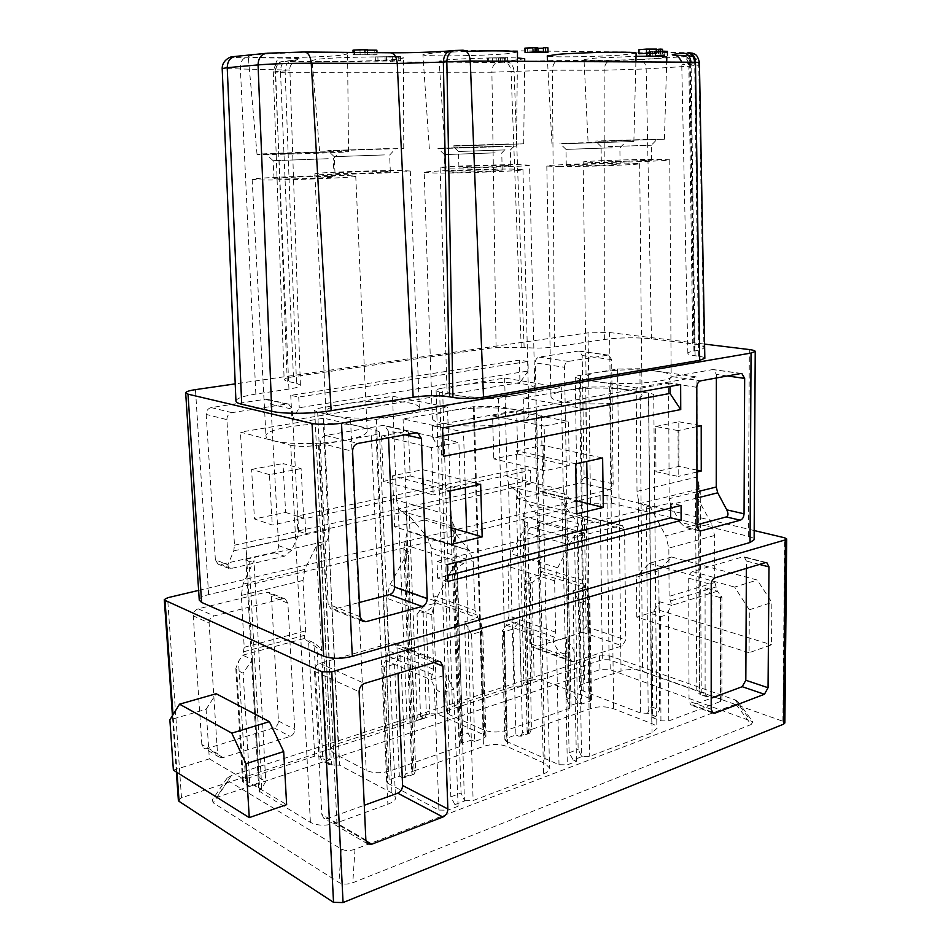 <?xml version="1.0" encoding="UTF-8"?>
<svg xmlns="http://www.w3.org/2000/svg" width="951" height="951" viewBox="0 0 951 951"><rect width="100%" height="100%" fill="white"/><g stroke="black" fill="none" stroke-linecap="round" stroke-linejoin="round"><path stroke-width="0.71" stroke-dasharray="4.75 3.57" d="M656.713 53.22L655.215 53.351M652.41 53.351L639.013 53.791M650.579 55.633L648.63 55.764M255.439 54.825C278.667 52.269 350.562 51.663 347.59 53.957L339.067 55.467C314.852 57.892 246.796 58.498 248.223 56.204L255.439 54.825M517.51 52.079L506.301 53.791C480.647 56.026 421.531 56.715 422.91 54.706L432.729 53.101L466.275 51.342M636.112 53.149L623.309 54.885C597.858 56.87 545.957 57.607 547.253 55.907M666.829 56.965L654.312 58.534C630.299 60.305 582.785 61.03 584.009 59.58L595.35 58.094L636.029 56.347M524.702 58.724L514.42 60.163C491.096 62.053 437.84 62.766 439.136 61.126L448.278 59.77C464.706 58.38 502.794 57.369 517.451 57.94M319.726 59.01C342.134 56.798 406.113 56.109 403.509 58.047L394.724 59.449C371.532 61.565 310.751 62.231 312.118 60.305L319.726 59.01M506.265 61.839L487.435 61.874L506.265 61.839L506.17 58.011L504.601 58.13L504.696 61.958M536.209 51.948L534.795 52.103M390.148 61.233L396.246 60.721L375.407 61.019L400.656 60.555L390.148 61.233L389.993 57.155L396.091 56.632L396.246 60.721M374.932 54.885L353.201 54.706L377.048 54.694L374.932 54.885L374.753 50.391L353.011 50.165M573.191 759.932L576.484 761.359L567.331 764.83L565.132 653.682C562.089 654.038 559.236 652.124 556.561 647.928L553.018 641.794L566.416 637.657L569.126 752.74L573.191 759.932L582.25 756.509L589.727 756.342L652.041 732.698L657.117 728.24C657.117 726.552 655.346 724.995 651.815 723.58L613.609 708.768C606.167 706.236 598.536 706.165 590.714 708.554L529.029 730.332L527.116 731.997L527.912 733.102L518.961 736.276L520.803 736.347L522.479 732.591L519.721 621.372L513.088 629.063L504.208 631.69L502.128 631.191L506.467 625.259L519.721 621.372M555.622 632.201L509.035 616.01L506.467 625.259L553.018 641.794L555.622 632.201L554.623 580.823L557.714 567.771L574.523 535.413L578.149 536.4L584.199 532.81L586.494 528.304L587.706 519.84L525.927 503.864L523.597 397.946L585.745 387.105L609.603 386.843L628.777 389.922C608.105 387.223 587.088 387.449 565.726 390.599C556.145 392.311 551.223 394.344 550.962 396.686C551.116 398.683 555.063 400.395 562.79 401.809C579.04 404.853 611.124 404.544 628.468 401.156C637.36 399.432 641.877 397.482 642.02 395.295C641.747 393.12 637.336 391.325 628.777 389.922L648.487 393.084C652.113 393.678 653.955 394.38 654.003 395.176C654.026 395.949 652.255 396.686 648.677 397.387L652.041 732.698M328.214 158.71L273.103 160.683L328.214 158.71M333.373 151.839L266.066 154.145L333.373 151.839M329.034 176.422C314.412 176.149 272.878 177.813 274.054 178.645L278.631 178.99C292.884 179.311 335.786 177.575 334.086 176.767L329.034 176.422M495.102 152.849L444.426 154.597L495.102 152.849M499.762 146.264L437.876 148.332L499.762 146.264M495.542 169.86C480.053 169.694 443.939 171.073 444.985 171.81L451.119 172.155C466.335 172.357 503.65 170.918 502.199 170.205L495.542 169.86M384.43 154.918L334.253 156.665L384.43 154.918M389.114 148.558L327.833 150.627L389.114 148.558M385.072 171.311C371.056 171.121 333.944 172.571 335.014 173.272L339.804 173.558C353.534 173.783 391.8 172.286 390.302 171.608L385.072 171.311M612.278 147.821L566 149.378L612.278 147.821M616.45 141.651L559.949 143.506L616.45 141.651M612.468 163.798C597.085 163.727 565.346 164.892 566.273 165.51L573.394 165.819C588.562 165.926 621.324 164.713 620.076 164.107L612.468 163.798M504.232 149.937L458.441 151.494L504.232 149.937M508.44 143.97L452.521 145.812L508.44 143.97M504.612 165.367C490.514 165.272 457.954 166.484 458.917 167.091L464.611 167.352C478.496 167.483 512.03 166.223 510.735 165.64L504.612 165.367M199.258 600.081C199.413 597.977 202.539 596.158 208.638 594.613L590.571 503.234L611.648 503.162L748.378 536.316C752.11 537.256 754.024 538.385 754.131 539.704M611.648 503.162L609.543 332.529L588.015 332.85L235.218 383.871M609.543 332.529L704.572 344.107M749.079 652.719L636.79 617.068L659.055 610.162L658.805 570.671L671.656 557.001L757.246 580.039L771.879 602.435L771.534 644.79L749.079 652.719L749.305 609.817L734.636 587.064L757.246 580.039M659.055 610.162L771.534 644.79M749.305 609.817L771.879 602.435M735.848 704.085L354.996 849.267C349.695 851.05 345.118 850.955 341.266 849.005L228.157 780.83L227.218 778.001L231.378 775.612L599.451 655.845L609.805 655.905L735.135 699.912L737.679 701.398L735.848 704.085L751.124 724.531L752.883 721.761L610.28 669.718L600.033 669.635L216.495 797.425L212.299 799.886L213.167 802.799L338.936 882.445C342.788 884.513 347.4 884.62 352.785 882.742L751.124 724.531M209.101 623.06C209.196 619.47 210.849 617.104 214.046 615.951L282.613 598.833L285.395 599.071L287.88 603.184L294.727 729.465C294.608 732.829 293.086 735.147 290.15 736.407L223.081 757.59L219.408 757.198L217.517 753.656L201.826 744.514L203.716 748.009L207.354 748.413L273.9 727.824C276.812 726.6 278.322 724.329 278.429 721.013L271.427 596.491L268.955 592.437L266.185 592.2L198.177 608.83C195.003 609.96 193.374 612.278 193.279 615.82L209.101 623.06L217.517 753.656M201.826 744.514L193.279 615.82M759.48 564.43L746.404 561.042L746.369 568.377M746.404 561.042L744.193 556.846L742.779 556.846L692.59 571.587C690.236 572.609 688.94 574.796 688.714 578.172L689.023 701.22L690.949 705.06L692.863 705.06L711.193 698.236M433.906 662.538L397.007 647.536L394.475 643.102L391.574 642.912L319.774 663.382C316.41 664.737 314.65 667.376 314.508 671.323L321.83 814.401L323.768 818.217L327.608 818.526L364.281 805.271M397.007 647.536L398.053 673.344M567.676 544.245C567.854 541.143 569.102 539.146 571.408 538.242L620.932 525.57L622.334 525.594L624.593 529.517L625.77 639.928L622.275 645.812L573.572 661.587L571.682 661.539L569.72 657.937L530.456 643.684L532.405 647.203L534.296 647.262L582.666 632.296L586.113 626.602L584.413 519.127L582.155 515.287L580.752 515.264L531.585 527.282C529.291 528.138 528.067 530.076 527.9 533.095L567.676 544.245L569.72 657.937M530.456 643.684L527.9 533.095M178.36 800.326L181.486 797.77L602.352 659.697L609.092 659.744L782.899 721.262L784.872 722.926M754.179 530.539L606.976 495.53L600.081 495.554L198.628 590.393M173.391 770.155L209.339 758.85L206.094 709.291L169.86 719.859M206.094 709.291L216.139 693.731M209.339 758.85L286.643 804.629M636.79 617.068L636.421 577.114L658.805 570.671M671.656 557.001L649.188 563.337L636.421 577.114M649.188 563.337L734.636 587.064M697 526.402L679.775 522.194L670.645 504.624L669.171 498.681L668.601 383.039L696.798 387.307M727.396 375.966L716.365 374.421L713.547 369.606L712.596 369.594L672.547 376.691C670.134 377.464 668.826 379.58 668.601 383.039M679.775 522.194L685.136 527.341L697 524.75M716.365 374.421L716.365 377.987M695.478 494.556L696.81 690.212L698.664 693.885L699.817 694.04L698.795 493.735L695.478 494.556L711.491 523.632L665.748 535.924L668.85 548.109L669.1 596.396L671.679 605.383L717.375 591.225L714.795 582.499L714.593 535.484L711.491 523.632M705.107 693.148L706.914 696.821L711.693 695.716L711.883 595.231L705.083 587.73L705.107 693.148L696.81 690.212M708.709 696.821L699.817 694.04M659.423 601.674L671.679 605.383L668.351 611.029C665.866 614.881 663.227 616.652 660.422 616.355L652.208 613.799L659.423 601.674L659.554 709.898L655.738 716.46L652.564 717.636L652.208 613.799M700.388 693.861L701.232 692.851L700.233 491.156L697.202 476.998L637.004 491.382L638.276 499.263L640.487 503.436L646.288 506.8L649.783 505.932L651.292 706.795L647.465 713.298L655.738 716.46M649.783 505.932L665.748 535.924M711.693 695.716L720.109 698.7L720.133 597.597L721.94 597.133L717.375 591.225L705.083 587.73M720.133 597.597L711.883 595.231M652.564 717.636L660.933 720.846L668.779 720.929L720.513 701.469L721.892 700.198L720.109 698.7M700.233 491.156L698.795 493.735M701.232 692.851L699.52 691.413L642.519 671.251C635.411 669.028 628.254 668.981 621.015 671.097L584.592 683.4C581.168 684.601 579.444 685.968 579.421 687.49L583.866 691.318L640.463 713L647.465 713.298M639.916 368.738L617.568 369.012L580.431 375.229C576.805 375.859 574.998 376.537 575.022 377.25L579.611 378.95L636.195 387.901L696.928 376.976L639.916 368.738L642.519 671.251M637.004 491.382L636.195 387.901M697.202 476.998L696.928 376.976M696.845 426.642L678.027 430.577L678.206 476.439L655.964 471.696L678.966 466.406L696.917 470.115M678.027 430.577L655.667 426.488L655.964 471.696M655.667 426.488L678.8 421.769L678.966 466.406M678.8 421.769L701.208 425.727M696.917 472.029L678.206 476.439M405.138 434.809L388.27 430.981L384.656 425.572L382.659 425.466L325.611 435.499C322.187 436.509 320.392 439.065 320.249 443.166L328.131 604.147L330.912 608.842L333.991 609.092L359.371 602.47M388.27 430.981L388.555 437.84M278.631 545.672L291.588 550.296L297.782 536.649L298.614 531.134L292.242 409.144L270.869 404.282L267.35 399.361L265.436 399.23L211.205 407.587C207.96 408.443 206.284 410.725 206.189 414.422L226.885 419.641L234.493 545.185L233.756 550.855L227.919 564.787L215.366 559.854L218.064 564.157L221.001 564.442L273.959 552.436C276.967 551.402 278.524 549.155 278.631 545.672L270.869 404.282M291.588 550.296L284.397 556.24L231.164 568.46L228.573 568.318L227.919 564.787M215.366 559.854L206.189 414.422M226.885 419.641C226.992 415.872 228.692 413.542 231.973 412.651L286.774 404.009L288.7 404.127L292.242 409.144M252.277 659.697L259.088 777.609C258.993 781.116 257.388 783.553 254.262 784.932L260.919 788.866L258.85 790.982L245.94 559.64L247.082 547.633L329.284 529.41L328.654 537.22L326.847 540.964L320.677 545.315L316.184 546.35L304.772 569.423L303 580.443L305.675 630.834L304.13 638.537L313.925 642.769L323.661 650.674L317.028 647.774L304.13 638.537L242.743 655.18L238.535 661.349L235.812 668.387L236.716 670.051L243.111 673.189L252.277 659.697L242.743 655.18L244.205 647.286L241.352 595.433L243.028 584.128L253.988 560.555L265.733 781.484L261.763 788.45L249.198 561.649L253.988 560.555M323.661 650.674L329.498 759.861L322.698 756.259L314.71 756.152L308.623 642.175M254.262 784.932L249.97 786.358L243.111 673.189M249.97 786.358L243.42 782.447L236.716 670.051M314.71 756.152L245.513 778.917L242.564 781.318L243.42 782.447M329.498 759.861L325.504 761.192L322.282 760.919L320.368 757.365L313.925 642.769M316.184 546.35L327.192 760.99L329.082 764.556L332.375 764.842L325.504 761.192M260.919 788.866L261.763 788.45M245.94 559.64L249.198 561.649M258.85 790.982L310.395 822.342C317.61 825.979 326.455 826.134 336.939 822.793L387.865 804.201C393.203 802.157 395.83 799.862 395.759 797.342L391.955 792.968L339.602 765.21L332.375 764.842M290.733 445.246C298.341 446.875 307.613 446.804 318.561 445.044L371.282 435.558C377 434.476 379.806 433.335 379.711 432.134L375.847 430.125L323.732 418.19L240.448 432.134L290.733 445.246L310.395 822.342M329.284 529.41L323.732 418.19M247.082 547.633L240.448 432.134M285.633 512.446L303.678 518.283L272.259 525L254.464 518.961L285.633 512.446L283.006 463.565L301.11 468.629L303.678 518.283M301.11 468.629L269.454 474.632L272.259 525M269.454 474.632L251.599 469.39L254.464 518.961M251.599 469.39L283.006 463.565M564.49 367.276C564.668 364.067 565.952 362.105 568.318 361.416L607.855 355.139L608.783 355.151L611.648 359.656L613.145 483.881C612.967 486.936 611.766 488.873 609.543 489.694L570.719 498.788L569.257 498.74L566.784 494.603L537.981 487.578L540.453 491.631L541.904 491.679L580.526 482.918L584.104 477.236L582.178 355.508L579.325 351.085L578.386 351.074L539.062 357.124C536.709 357.79 535.449 359.704 535.27 362.866L564.49 367.276L566.784 494.603M537.981 487.578L535.27 362.866M680.643 384.501L669.956 382.896L669.968 386.451M669.956 382.896L432.336 425.786L432.741 437.71L442.797 435.843M432.336 425.786L442.536 427.986M443.487 456.349L432.741 437.71M528.019 361.451L519.412 360.144L290.733 395.343L298.721 397.054L528.019 361.451L528.233 370.997L299.268 407.741L292.04 420.354L290.733 395.343M528.233 370.997L519.947 382.552L519.412 360.144M298.721 397.054L299.268 407.741M519.947 382.552L292.04 420.354M447.481 575.581L437.626 578.125L447.683 581.525M437.626 578.125L437.044 561.375L447.113 564.632M670.562 508.072L670.538 502.96L437.044 561.375M681.071 505.409L670.538 502.96M297.057 516.06L297.841 531.003L305.746 533.677L304.974 518.616L530.48 470.376L521.968 468.403L297.057 516.06L304.974 518.616M305.746 533.677L530.789 483.893L530.48 470.376M530.789 483.893L522.289 481.836L297.841 531.003M521.968 468.403L522.289 481.836M517.689 454.031L569.257 465.514L568.484 421.388L544.15 426.048L545.066 470.733L493.759 458.905L517.689 454.031L516.655 411.521L568.484 421.388M569.257 465.514L545.066 470.733M539.526 567.248L582.392 580.253L585.02 587.468L542.118 574.249L530.254 577.471L532.073 679.846L530.385 683.436L526.01 682.295L534.153 679.644L532.061 582.583L539.253 577.626L542.118 574.249L539.526 567.248L538.528 522.254L535.365 512.327L519.198 491.298L516.12 490.526L510.711 486.734L508.476 483.381L507.049 476.427L563.289 490.003L566.618 501.997L565.203 502.817L561.91 501.997L566.594 699.365L569.685 705.499L578.565 702.967L574.868 696.524L573.049 590.868L580.039 602.684L588.11 600.319L589.775 597.478L588.253 592.865L585.02 587.468L573.049 590.868M561.91 501.997L578.22 523.597L581.406 533.832L582.392 580.253M580.039 602.684L581.56 704.144L589.798 701.267L591.463 699.841L590.024 698.51L588.253 592.865M532.061 582.583L524.072 584.77L530.254 577.471M526.01 682.295L524.072 584.77M590.024 698.51L541.345 679.692L534.153 679.644M519.198 491.298L523.87 682.533L522.218 686.123L521.207 686.23L516.12 490.526M528.792 683.389L521.207 686.23M581.56 704.144L578.565 702.967M520.566 686.087L513.944 686.242L452.391 706.355C448.135 707.806 446.019 709.446 446.031 711.289L449.716 714.879L483.584 729.881C490.716 732.615 498.526 732.71 507.026 730.142L569.364 708.4L571.099 706.902L570.255 705.844M529.552 165.141L518.711 164.666C494.258 164.523 438.673 166.591 440.111 167.626L449.68 168.101C473.479 168.327 531.989 166.14 529.552 165.141L534.807 388.602C534.64 390.849 529.552 392.87 519.555 394.677C501.712 397.887 470.959 398.196 456.551 395.331L473.919 398.576L498.348 398.326L561.268 387.485L504.648 378.058L463.482 384.739C452.831 386.522 447.35 388.614 447.029 391.004C447.16 392.692 450.334 394.142 456.551 395.331L439.647 392.181L435.867 390.564C435.831 389.696 438.066 388.888 442.584 388.127L452.391 706.355M563.289 490.003L561.268 387.485M544.15 426.048L505.635 418.452L504.648 378.058M507.049 476.427L505.635 418.452L492.594 415.872L493.759 458.905M534.807 388.602C534.605 386.772 531.027 385.25 524.072 384.049C505.29 381.517 485.093 381.743 463.482 384.739L442.584 388.127M410.166 475.94L460.355 489.016L458.893 442.381L431.528 447.624L433.18 494.877L383.408 481.396L410.166 475.94L408.466 431.1L458.893 442.381M460.355 489.016L433.18 494.877M433.18 595.659L475.001 610.399L478.044 617.96L436.188 602.993L422.922 606.595L426.333 714.367L424.764 718.088L420.52 716.769L429.602 713.797L426 611.671L433.466 606.465L436.188 602.993L433.18 595.659L431.469 548.251L427.784 537.826L409.346 515.882L406.362 515.002L400.716 510.972L398.219 507.454L396.519 500.131L451.154 515.62L452.842 523.252L455.291 528.435L454.091 529.018L450.881 528.067L458.774 736.383L461.877 742.945L471.732 740.092L468.047 733.197L464.611 621.788L471.577 634.424L480.647 631.761L482.668 628.242L478.044 617.96L464.611 621.788M450.881 528.067L469.544 550.641L473.265 561.399L475.001 610.399M426 611.671L417.073 614.12L422.922 606.595M420.52 716.769L417.073 614.12M471.577 634.424L474.668 741.423L483.904 738.214L485.949 736.443L484.665 735.111L437.151 713.88L429.602 713.797M409.346 515.882L417.18 717.363L415.646 721.084L414.672 721.167L406.362 515.002M423.219 718.005L414.672 721.167M474.668 741.423L471.732 740.092M414.042 721.013L407.052 721.167L338.176 743.67C332.969 745.453 330.389 747.486 330.425 749.745L333.587 753.275L366.194 770.31C373.161 773.425 381.387 773.543 390.885 770.655L460.985 746.202L463.125 744.36L462.424 743.325M410.297 171.037L401.013 170.514C376.667 170.217 313.295 172.678 314.876 173.902L322.876 174.402C346.354 174.806 413.15 172.202 410.297 171.037L419.308 407.67C419.094 410.452 412.77 412.96 400.371 415.207C380.115 418.844 347.626 419.129 333.884 415.825L350.562 419.581C357.909 420.948 366.504 420.865 376.358 419.343L447.481 407.087L392.513 396.246L346.259 403.747C333.1 405.958 326.312 408.561 325.872 411.533C326.003 413.198 328.666 414.624 333.884 415.825L317.67 412.187L314.484 410.57C314.424 409.512 317.17 408.502 322.722 407.563L338.176 743.67M451.154 515.62L447.481 407.087M431.528 447.624L394.166 438.922L392.513 396.246M396.519 500.131L394.166 438.922L381.541 435.974L383.408 481.396M419.308 407.67C419.118 405.839 416.039 404.318 410.059 403.105C395.782 400.121 366.099 400.442 346.259 403.747L322.722 407.563M381.541 435.974L408.466 431.1M492.594 415.872L516.655 411.521M576.544 513.909L517.665 498.811L516.5 450.774L543.116 445.389L602.625 458.002M523.597 397.946L585.864 409.108L586.743 461.425M517.665 498.811L544.115 492.796L576.318 500.749M543.116 445.389L544.115 492.796M575.7 463.803L516.5 450.774M451.654 544.293L394.606 526.818L392.573 475.785L422.791 469.687L424.61 519.995L451.119 527.769M394.606 526.818L424.61 519.995M433.656 669.373L388.543 650.793L385.761 660.648L430.827 679.632L446.043 674.913L450.833 796.867L454.899 804.617L458.097 806.258L447.707 810.204L443.511 692.364C440.099 692.803 437.044 690.771 434.357 686.242L430.827 679.632L433.656 669.373L431.742 614.822L435.082 600.901L453.793 566.178L457.312 567.319L463.529 563.539L466.014 558.736L467.274 549.714L407.278 531.312L403.842 548.145L405.09 550.439L408.348 551.497L415.646 770.298L414.065 774.209L412.342 774.043L402.249 777.621L404.02 777.775L405.566 773.864L400.763 656.249L394.546 664.178L384.501 667.15L381.874 666.532L385.761 660.648L400.763 656.249M408.348 551.497L389.922 584.806L386.641 598.203L388.543 650.793M394.546 664.178L399.325 776.123L389.125 779.725L386.641 781.9L387.794 783.279L382.884 664.345M443.511 692.364L453.734 689.106L446.043 674.913M458.097 806.258L453.734 689.106M387.794 783.279L438.91 810.062L447.707 810.204M453.793 566.178L461.057 793.063L464.409 800.35L457.312 567.319M454.899 804.617L465.158 800.742L464.409 800.35M399.325 776.123L402.249 777.621M465.158 800.742L473.111 800.564L543.58 773.841C547.764 772.188 549.844 770.322 549.821 768.277L545.054 763.51L507.549 746.713C500.19 743.837 492.166 743.741 483.465 746.416L414.077 770.916L411.712 772.997L412.342 774.043M424.205 172.428L434.488 173.023C460.546 173.391 525.737 170.883 522.967 169.658L511.162 169.052C484.273 168.791 422.672 171.144 424.205 172.428L432.313 418.297C432.669 415.349 438.803 412.805 450.738 410.654C470.198 407.159 501.129 406.85 517.273 410.024L498.49 406.469L473.336 406.707L403.069 418.975L463.506 431.932L511.983 422.886C523.121 420.722 528.768 418.262 528.946 415.528C528.708 413.316 524.821 411.474 517.273 410.024L536.614 413.673L541.535 415.849C541.583 416.823 539.383 417.739 534.938 418.606L543.58 773.841M407.278 531.312L403.069 418.975M422.791 469.687L465.063 480.362L463.506 431.932M467.274 549.714L466.715 532.346M480.647 484.297L465.063 480.362L465.289 487.613M432.313 418.297C432.455 420.306 435.855 422.042 442.524 423.492C458.227 427.023 492.214 426.749 511.983 422.886L534.938 418.606M449.906 490.93L392.573 475.785M704.834 358.301C704.703 357.469 702.634 356.78 698.616 356.233L695.11 355.769C690.402 355.139 687.989 354.343 687.858 353.392C687.93 352.512 689.962 351.739 693.933 351.074L694.563 350.967C700.732 349.92 703.859 348.744 703.942 347.436C703.692 345.986 699.972 344.809 692.78 343.893L651.459 338.829C635.779 337.272 620.076 337.498 604.349 339.483L554.457 346.949C543.817 348.292 533.701 348.423 524.12 347.365L496.077 347.293L293.431 376.727C287.464 377.63 284.361 378.664 284.147 379.818L287.261 381.351L296.51 383.217L285.11 70.838L289.912 70.101L222.189 68.543M296.51 383.217L300.397 385.155C300.183 386.593 296.367 387.901 288.938 389.078L255.855 394.071C243.076 396.08 236.442 398.41 235.931 401.037M438.482 148.677L516.476 146.121L438.482 148.677M562.588 143.779L633.865 141.497L562.588 143.779M598.536 141.295L664.428 139.203L598.536 141.295M453.294 146.097L523.692 143.815L453.294 146.097M326.657 150.959L403.747 148.415L326.657 150.959M263.796 154.549C285.312 154.49 351.192 152.255 348.494 151.696L340.624 151.554C318.228 151.673 255.427 153.8 257.043 154.395L263.796 154.549M647.75 139.381L595.469 141.057L647.75 139.381M608.129 146.632L651.376 145.218L608.129 146.632M608.307 161.825L651.483 160.279L608.307 161.825M273.638 440.788C287.642 444.711 322.722 444.462 345.261 440.242C359.609 437.508 366.92 434.464 367.169 431.1C366.979 429.103 363.971 427.427 358.147 426.084C332.993 419.569 263.902 426.821 265.995 436.117C266.125 437.912 268.681 439.469 273.638 440.788M259.73 179.941C284.087 180.535 359.038 177.504 355.757 176.125L346.723 175.519C321.295 175.079 250.458 177.908 252.134 179.37L259.73 179.941M558.796 166.58C584.817 166.77 642.032 164.666 639.666 163.631L626.222 163.085C599.582 162.978 545.41 164.963 546.813 166.033L558.796 166.58M594.993 162.502C619.624 162.597 671.893 160.719 669.766 159.827L656.63 159.376C631.488 159.352 581.834 161.135 583.153 162.039L594.993 162.502M658.223 371.377C638.549 369.071 618.875 369.309 599.189 372.091C590.666 373.553 586.291 375.265 586.066 377.238C586.22 379.045 590.119 380.566 597.763 381.826C621.99 386.082 673.272 382.029 671.168 376.168C670.907 374.219 666.592 372.626 658.223 371.377M585.864 409.108L648.677 397.387M525.927 503.864L522.907 519.187L524.346 521.742L527.71 522.658L511.067 553.791L508.012 566.38L509.035 616.01M513.088 629.063L515.941 734.957L506.895 738.142L504.91 739.89L506.241 741.281L503.388 628.849M565.132 653.682L574.119 650.817L566.416 637.657M576.484 761.359L574.119 650.817M506.241 741.281L559.01 764.723L567.331 764.83M527.71 522.658L531.419 729.429L529.707 733.185L527.912 733.102M574.523 535.413L578.137 749.376L581.489 756.152L578.149 536.4M582.25 756.509L581.489 756.152M515.941 734.957L518.961 736.276M587.706 519.84L587.445 503.495M664.583 51.378L655.453 51.651L664.963 51.437L664.606 55.146M667.424 51.354L649.497 51.58L650.555 51.663L648.606 51.794L648.63 55.431M650.555 51.663L650.579 55.431M648.606 51.794L662.478 51.14M660.172 51.271L660.196 55.11M649.509 51.592L649.533 55.372L649.497 51.58M662.467 49.274L646.632 49.702L652.386 49.238L652.41 53.22M652.386 49.238L647.013 49.25L647.037 53.363M647.013 49.25L640.974 49.714L641.01 53.815M640.974 49.714L638.977 49.69M656.689 49.107L655.18 49.238L655.215 53.22M655.18 49.238L649.462 49.607L656.689 49.642M658.413 49.547L659.78 49.381L658.413 49.274M492.428 61.767L504.22 61.506L492.428 61.767L492.333 57.904L500.119 57.963L500.214 61.815M500.119 57.963L504.125 57.642L504.22 61.506M504.601 58.13L488.612 57.904L506.17 58.011M502.057 57.975L502.152 61.827M500.499 58.106L500.595 61.946M498.776 58.237L498.871 62.065M496.838 58.225L496.945 62.065M498.562 58.082L498.657 61.934M487.34 58.011L487.435 61.874M488.612 57.904L488.719 61.779M505.682 57.524L505.777 61.387M507.62 57.535L507.715 61.399M504.125 57.642L492.333 57.904M547.942 47.847L532.643 48.311L533.238 48.168L533.333 52.436M533.238 48.168L524.94 48.132M536.114 47.55L534.7 47.716L534.795 51.96M534.7 47.716L527.615 48.037L535.627 47.895L535.71 51.948M537.909 47.907L535.282 48.18L537.909 48.311M543.39 48.156L545.185 47.942L543.378 47.8M396.091 56.632L375.253 56.905L400.502 56.466L389.993 57.155M392.264 57.179L392.418 61.244M386.32 56.382L386.475 60.507M385 56.525L385.155 60.638M400.502 56.466L400.656 60.555M376.869 50.189L374.753 50.391M376.976 52.662L377.048 54.694M353.106 52.436L353.201 54.706M354.473 52.448L354.557 54.576M364.958 52.555L365.029 54.171M367.55 52.578L367.609 54.195M367.431 49.642L359.954 50.011L360.144 54.552M359.954 50.011L367.443 50.094M687.882 52.971L684.245 53.232M675.507 55.313L683.282 55.515C691.341 55.669 691.044 56.073 682.378 56.751L639.69 59.747L610.34 60.674L558.475 60.365L497.575 62.445L285.502 61.446L293.49 60.305C305.14 59.045 300.766 58.273 280.355 57.999L245.465 57.773C232.924 57.619 229.916 57.143 236.442 56.335L267.469 53.208L304.272 51.996L390.968 52.792M450.584 50.878L454.186 50.558M462.852 50.225L688.096 52.685M648.487 393.084L651.815 723.58M609.603 386.843L613.609 708.768M585.745 387.105L590.714 708.554M748.378 536.316L749.329 349.564M590.571 503.234L588.015 332.85M735.135 699.912L750.303 720.228M354.996 849.267L352.785 882.742M341.266 849.005L338.936 882.445M228.157 780.83L213.167 802.799M231.378 775.612L216.495 797.425M599.451 655.845L600.033 669.635M609.805 655.905L610.28 669.718M223.081 757.59L207.354 748.413M198.177 608.83L214.046 615.951M282.613 598.833L266.185 592.2M287.88 603.184L271.427 596.491M278.429 721.013L294.727 729.465M273.9 727.824L290.15 736.407M765.389 562.647L742.779 556.846M692.59 571.587L715.128 577.792M688.714 578.172L711.229 584.485M711.193 709.268L689.023 701.22M711.835 711.978L692.863 705.06M319.774 663.382L364.506 683.448M314.508 671.323L359.109 691.746M365.862 840.042L321.83 814.401M365.957 840.886L327.608 818.526M437.46 661.468L391.574 642.912M573.572 661.587L534.296 647.262M531.585 527.282L571.408 538.242M582.666 632.296L622.275 645.812M586.113 626.602L625.77 639.928M624.593 529.517L584.413 519.127M620.932 525.57L580.752 515.264M181.486 797.77L167.566 597.739M177.052 772.438L173.023 714.736M600.081 495.554L602.352 659.697M606.976 495.53L609.092 659.744M782.899 721.262L784.682 537.802M696.952 491.798L669.171 498.681M696.952 498.015L670.645 504.624M672.547 376.691L700.768 380.828M698.391 530.254L686.931 527.436M714.593 535.484L668.85 548.109M715.711 587.064L670.015 601.091M651.292 706.795L659.554 709.898M714.795 582.499L669.1 596.396M720.513 701.469L720.537 594.72M668.779 720.929L668.351 611.029M660.933 720.846L660.422 616.355M646.288 506.8L648.19 713M699.853 488.814L640.487 503.436M638.276 499.263L640.463 713M579.611 378.95L583.866 691.318M580.431 375.229L584.592 683.4M617.568 369.012L621.015 671.097M698.45 484.618L699.52 691.413M740.9 373.505L712.596 369.594M320.249 443.166L352.583 451.309M360.013 616.676L328.131 604.147M360.905 619.719L333.991 609.092M415.765 432.871L382.659 425.466M325.611 435.499L358.04 443.404M234.493 545.185L298.614 531.134M233.756 550.855L297.782 536.649M273.959 552.436L284.397 556.24M231.164 568.46L221.001 564.442M211.205 407.587L231.973 412.651M241.352 595.433L303 580.443M243.028 584.128L304.772 569.423M322.698 756.259L317.028 647.774M245.513 778.917L238.535 661.349M243.789 651.72L305.223 635.149M327.192 760.99L320.368 757.365M244.205 647.286L305.675 630.834M259.088 777.609L265.733 781.484M320.677 545.315L331.471 765.02M245.929 559.331L326.847 540.964M328.654 537.22L339.602 765.21M375.847 430.125L391.955 792.968M371.282 435.558L387.865 804.201M318.561 445.044L336.939 822.793M246.559 555.717L259.73 792.171M286.774 404.009L265.436 399.23M570.719 498.788L541.904 491.679M539.062 357.124L568.318 361.416M607.855 355.139L578.386 351.074M611.648 359.656L582.178 355.508M584.104 477.236L613.145 483.881M580.526 482.918L609.543 489.694M565.203 502.817L569.685 705.499M538.528 522.254L581.406 533.832M535.365 512.327L578.22 523.597M589.798 701.267L588.11 600.319M541.345 679.692L539.253 577.626M540.465 571.159L583.355 584.283M566.594 699.365L574.868 696.524M532.073 679.846L523.87 682.533M439.647 392.181L449.716 714.879M473.919 398.576L483.584 729.881M498.348 398.326L507.026 730.142M564.692 497.242L569.364 708.4M510.711 486.734L566.19 500.535M508.476 483.381L513.944 686.242M454.091 529.018L461.877 742.945M431.469 548.251L473.265 561.399M427.784 537.826L469.544 550.641M437.151 713.88L433.466 606.465M483.904 738.214L480.647 631.761M484.665 735.111L481.277 623.737M434.298 599.76L476.13 614.619M458.774 736.383L468.047 733.197M426.333 714.367L417.18 717.363M317.67 412.187L333.587 753.275M350.562 419.581L366.194 770.31M376.358 419.343L390.885 770.655M452.842 523.252L460.985 746.202M400.716 510.972L454.649 526.699M398.219 507.454L407.052 721.167M208.638 594.613L195.454 389.625M405.09 550.439L412.889 774.292M431.742 614.822L386.641 598.203M435.082 600.901L389.922 584.806M389.125 779.725L384.501 667.15M438.91 810.062L434.357 686.242M432.717 674.723L387.628 655.928M415.646 770.298L405.566 773.864M450.833 796.867L461.057 793.063M536.614 413.673L545.054 763.51M498.49 406.469L507.549 746.713M473.336 406.707L483.465 746.416M406.077 539.895L414.077 770.916M463.529 563.539L404.425 544.709M466.014 558.736L473.111 800.564M255.855 394.071L240.413 69.399C240.413 62.647 242.089 58.772 245.465 57.773M288.938 389.078L275.148 69.423C275.196 62.79 276.931 58.974 280.355 57.999M287.261 381.351L275.612 71.622L285.11 70.838C285.383 64.502 288.117 60.995 293.324 60.305L298.911 59.461C299.934 57.999 288.688 62.374 289.912 70.101L300.397 385.155M293.431 376.727L280.509 72.288L273.294 71.979L275.612 71.622C275.885 65.346 278.607 61.863 283.79 61.185L293.49 60.305M496.077 347.293L491.893 72.193L280.509 72.288C280.557 65.976 282.221 62.362 285.502 61.446M521.207 346.949L511.079 71.598L491.893 72.193C492.142 66.522 494.033 63.265 497.575 62.445M524.12 347.365L514.087 71.396L511.079 71.598C510.473 65.94 508.036 62.825 503.792 62.243M554.457 346.949L552.4 70.196L514.087 71.396C513.481 65.726 511.044 62.6 506.788 62.017M604.349 339.483L604.147 70.231L552.4 70.196C552.721 64.478 554.742 61.209 558.475 60.365M651.459 338.829L646.181 68.912L604.147 70.231C604.503 64.668 606.572 61.494 610.34 60.674M692.78 343.893L688.857 66.213L646.181 68.912C645.705 63.372 643.542 60.317 639.69 59.747M694.563 350.967L690.343 64.68L698.759 65.132L688.857 66.213C688.405 60.495 686.253 57.345 682.378 56.751M693.933 351.074L689.677 64.68L690.343 64.68C689.855 58.891 687.525 55.836 683.377 55.503L688.655 55.693M695.11 355.769L691.068 63.23L681.962 64.252L689.677 64.68C689.19 58.891 686.872 55.836 682.711 55.503L683.282 55.515M698.616 356.233L694.694 62.992L691.068 63.23L691.008 62.207M699.413 62.457L694.694 62.992L694.67 62.231M451.856 50.772L450.715 50.855M390.219 52.792L390.885 52.792M304.272 51.996L304.926 51.996M267.469 53.208L265.876 53.351M236.442 56.335L234.731 56.501M283.945 61.185L279.416 62.124C277.24 63.598 275.16 62.837 273.294 71.979L284.147 379.818M682.616 55.503L675.424 55.289M554.623 580.823L508.012 566.38M557.714 567.771L511.067 553.791M506.895 738.142L504.208 631.69M559.01 764.723L556.561 647.928M554.742 637.218L508.167 620.848M531.419 729.429L522.479 732.591M569.126 752.74L578.137 749.376M524.346 521.742L528.483 733.316M584.199 532.81L523.323 516.441M524.762 511.947L529.029 730.332M586.494 528.304L589.727 756.342M655.477 51.663L655.501 55.42L655.453 51.651M398.671 56.466L398.826 60.567M653.717 395.176L656.856 728.204M273.151 160.707L266.066 154.145M274.054 178.645L273.103 160.683M334.086 176.767L333.266 158.876M333.219 158.9L339.578 151.982M444.462 154.633L437.876 148.332M444.985 171.81L444.426 154.597M502.199 170.205L501.759 152.992M501.724 153.028L507.941 146.371M335.014 173.272L334.253 156.665L327.833 150.627M390.302 171.608L389.66 155.049M389.625 155.072L395.521 148.665M566.023 149.402L559.949 143.506M566.273 165.51L566 149.378M620.076 164.107L619.897 147.94L625.817 141.723M458.917 167.091L458.441 151.494L452.521 145.812M510.735 165.64L510.354 150.044M510.33 150.068L515.965 144.041M737.679 701.398L752.883 721.761M227.218 778.001L212.299 799.886M219.408 757.198L203.716 748.009M285.395 599.071L268.955 592.437M766.565 562.576L744.193 556.846M713.095 713.155L690.949 705.06M367.811 843.965L323.768 818.217M439.968 661.468L394.475 643.102M571.682 661.539L532.405 647.203M622.334 525.594L582.155 515.287M176.375 772.022L172.428 715.687M699.437 530.872L684.649 527.223M706.938 696.833L698.664 693.897M721.892 700.198L721.94 597.133M575.272 377.226L579.67 687.514M741.554 373.47L713.547 369.606M362.818 621.478L330.912 608.842M417.204 432.848L384.656 425.572M229.108 568.532L218.064 564.157M242.576 781.33L235.824 668.387M329.094 764.568L322.282 760.919M379.437 432.111L395.485 797.247M288.7 404.127L267.35 399.361M569.257 498.74L540.453 491.631M608.783 355.151L579.325 351.085M591.463 699.841L589.775 597.478M530.373 683.436L522.194 686.123M436.117 390.552L446.269 711.324M566.618 501.997L571.099 706.89M485.949 736.431L482.668 628.242M424.752 718.1L415.623 721.096M314.722 410.582L330.663 749.816M455.291 528.435L463.125 744.348M386.641 781.912L381.874 666.532M414.054 774.209L403.997 777.775M541.238 415.837L549.535 768.218M403.842 548.145L411.712 772.997M693.065 56.596C696.619 58.273 698.51 61.126 698.759 65.132L703.942 347.436M687.858 353.392L681.701 62.16M516.476 146.121L517.415 61.28M429.329 148.558L422.91 54.706M633.865 141.497L635.886 61.91M551.949 143.696L547.55 61.435M664.428 139.203L666.687 62.077M588.027 141.247L584.009 59.58M523.692 143.815L524.679 61.316M444.783 146.014L439.136 61.126M403.747 148.415L403.509 58.047M319.548 150.852L312.118 60.305M348.494 151.696L347.59 53.957M257.043 154.395L248.223 56.204M651.483 160.279L651.376 145.218L656.915 139.417M601.115 146.561L595.469 141.057M601.294 161.563L601.091 146.537M355.757 176.125L367.169 431.1M252.134 179.37L265.995 436.117M314.876 173.902L325.872 411.533M522.967 169.658L528.946 415.528M639.666 163.631L642.02 395.295M546.813 166.033L550.962 396.686M440.111 167.626L447.029 391.004M583.153 162.039L586.066 377.238M669.766 159.827L671.168 376.168M504.91 739.89L502.128 631.191M529.695 733.197L520.791 736.359M522.907 519.187L527.116 732.008M646.93 51.663L646.953 53.874M652.802 51.734L652.826 55.313M664.963 51.437L664.987 55.158M646.632 49.702L646.656 53.232M649.462 49.607L649.485 53.482M659.78 49.381L659.804 53.28M532.643 48.311L532.738 52.567M527.615 48.037L527.71 52.186M535.282 48.18L535.365 52.305M545.185 47.942L545.256 52.055M375.253 56.905L375.407 61.019M377.856 56.834L378.022 60.947"/><path stroke-width="1.43" d="M655.215 53.22L652.41 53.22M646.537 53.232L656.713 53.22L656.689 49.107L646.502 49.107L646.537 53.232L639.013 53.791L638.977 49.69L646.502 49.107M648.63 55.431L650.579 55.431M466.275 51.342C493.26 50.462 518.271 50.855 517.51 52.079L517.415 61.28M547.55 61.435L547.253 55.907L558.724 54.278C583.617 52.21 638.347 51.437 636.112 53.149L635.886 61.91M636.029 56.347C655.417 56.002 665.688 56.204 666.829 56.965L666.687 62.077M517.451 57.94L524.702 58.724L524.679 61.316M534.795 51.96L548.026 52.21L525.047 52.507L536.209 51.948L536.114 47.55L524.94 48.132L525.047 52.507M755.225 351.418L754.131 539.704L750.054 542.498L751.052 353.059L755.225 351.418C755.106 350.669 753.144 350.051 749.329 349.564L704.572 344.107M711.193 698.236L742.208 686.693L745.822 680.262L768.051 687.728L764.426 694.266L715.021 713.131L713.095 713.155L711.193 709.268L711.229 584.485C711.479 581.061 712.774 578.838 715.128 577.792L765.389 562.647L766.803 562.635L768.99 566.891L759.48 564.43M746.369 568.377L745.822 680.262M768.051 687.728L768.99 566.891M364.281 805.271L397.744 793.182C400.811 791.719 402.416 789.14 402.57 785.467L447.862 808.98C447.683 812.796 446.043 815.471 442.94 817.028L371.698 844.238L367.811 843.965L365.862 840.042L359.109 691.746C359.276 687.656 361.083 684.886 364.506 683.448L437.46 661.468L440.396 661.634L442.94 666.211L433.906 662.538M447.862 808.98L442.94 666.211M398.053 673.344L402.57 785.467M198.628 590.393L167.566 597.739L164.297 599.606L165.01 600.331L321.949 671.775L331.768 671.846L785.419 539.859L786.703 538.967L784.682 537.802L754.179 530.539M786.703 538.967L784.872 722.926L783.612 724.163L343.061 902.558L333.528 902.344L179.073 801.36L178.36 800.326L176.375 772.022M169.86 719.859L173.391 770.155L249.269 817.622L246 763.712L231.794 733.15L179.549 704.18L169.86 719.859M231.794 733.15L269.395 721.643L216.139 693.731L179.549 704.18M269.395 721.643L283.683 751.575L246 763.712M283.683 751.575L286.643 804.629L249.269 817.622M750.054 542.498L352.298 656.38C341.231 659.019 331.685 658.96 323.661 656.19L201.6 602.411L199.258 600.081L185.671 392.87L188.013 394.166L312.047 423.457C320.249 424.942 330.068 424.859 341.528 423.195L751.052 353.059M716.365 377.987L716.258 487.019L717.708 492.808L726.766 509.843L744.051 513.802C743.813 517.13 742.565 519.258 740.306 520.197L700.923 530.884L699.437 530.872L697 526.402L696.798 387.307C697.035 383.776 698.355 381.624 700.768 380.828L740.9 373.505L741.851 373.505L744.657 378.403L727.396 375.966M697 524.75L726.291 516.928C728.359 515.918 728.525 513.564 726.766 509.843M744.051 513.802L744.657 378.403M696.917 470.115L701.256 471.007L696.917 472.029M696.845 426.642L701.208 425.727L701.256 471.007M388.555 437.84L394.57 587.029L427.213 598.666C427.047 602.613 425.359 605.205 422.173 606.465L365.921 621.704L362.818 621.478L360.013 616.676L352.583 451.309C352.75 447.101 354.568 444.462 358.04 443.404L415.765 432.871L417.786 432.978L421.424 438.518L405.138 434.809M427.213 598.666L421.424 438.518M359.371 602.47L389.601 594.589C392.751 593.388 394.403 590.868 394.57 587.029M669.968 386.451L670.003 393.441L680.738 409.56L680.643 384.501L442.536 427.986L443.487 456.349L680.738 409.56M442.797 435.843L670.003 393.441M681.118 520.387L681.071 505.409L447.113 564.632L447.683 581.525L681.118 520.387L670.61 517.831L670.562 508.072M670.61 517.831L447.481 575.581M185.671 392.87C185.897 391.669 189.154 390.588 195.454 389.625L235.218 383.871M603.291 507.406L576.544 513.909L575.7 463.803L602.625 458.002L603.291 507.406L587.445 503.495L586.743 461.425M451.119 527.769L482.169 536.875L480.647 484.297L449.906 490.93L451.654 544.293L482.169 536.875M465.289 487.613L466.715 532.346M576.318 500.749L587.445 503.495M699.698 360.322L704.834 358.301L699.413 62.457L695.478 62.231L699.698 360.322L483.5 397.149L470.258 61.019L695.478 62.231C694.967 56.216 692.542 53.03 688.203 52.685M241.709 404.246L227.218 67.687L222.189 68.543L235.931 401.037C236.014 402.273 237.94 403.343 241.709 404.246L271.76 411.272C283.374 414.172 312.32 413.911 331.138 410.701L413.138 397.221C426.559 395.343 438.696 395.212 449.573 396.84L452.926 397.47C462.198 398.849 472.397 398.742 483.5 397.149M664.606 55.336L655.489 55.61L664.606 55.146M662.478 51.14L667.424 51.354L667.447 55.324M658.437 53.375L658.413 49.274L660.565 49.119L660.588 53.232M660.565 49.119L662.467 49.274L662.49 53.375M656.689 49.642L658.413 49.547M543.461 52.174L543.378 47.8L545.529 47.657L545.612 52.032M545.529 47.657L547.942 47.847L548.026 52.21M536.126 47.895L537.909 47.907L537.993 52.281M537.909 48.311L543.39 48.156M367.443 50.094L376.869 50.189L376.976 52.662M354.473 52.448L354.366 50.034L353.011 50.165L353.106 52.436M354.366 50.034L364.839 49.618L364.958 52.555M364.839 49.618L367.431 49.642L367.55 52.578M691.008 62.207C690.26 56.727 688.001 53.743 684.245 53.232C672.072 54.171 669.159 54.873 675.507 55.313M390.968 52.792C412.71 52.84 432.586 52.21 450.584 50.878M455.351 50.462L462.852 50.225M688.096 52.685C689.855 52.721 689.784 52.816 687.882 52.971C691.722 53.506 693.98 56.596 694.67 62.231M742.208 686.693L764.426 694.266M715.021 713.131L711.835 711.978M371.698 844.238L365.957 840.886M397.744 793.182L442.94 817.028M179.073 801.36L177.052 772.438M173.023 714.736L165.01 600.331M343.061 902.558L331.768 671.846M783.612 724.163L785.419 539.859M333.528 902.344L321.949 671.775M716.258 487.019L696.952 491.798M717.708 492.808L696.952 498.015M700.923 530.884L698.391 530.254M726.291 516.928L740.306 520.197M365.921 621.704L360.905 619.719M389.601 594.589L422.173 606.465M352.298 656.38L341.528 423.195M323.661 656.19L312.047 423.457M201.6 602.411L188.013 394.166M452.926 397.47L446.851 61.767L470.258 61.019C469.58 54.207 467.155 50.593 462.959 50.213L455.196 50.462C450.001 51.176 447.22 54.944 446.851 61.767L443.368 62.053L449.573 396.84M413.138 397.221L397.256 63.527L443.368 62.053C443.748 55.229 446.53 51.473 451.713 50.772L454.186 50.558M331.138 410.701L311.25 63.182L397.256 63.527C396.555 56.751 394.237 53.161 390.302 52.78L304.926 51.996M271.76 411.272L258.066 64.906C272.414 63.8 290.138 63.23 311.25 63.182C310.466 56.109 308.172 52.376 304.356 51.984L267.267 53.208C261.418 53.969 258.351 57.856 258.066 64.906L227.218 67.687C227.479 60.864 230.487 57.072 236.24 56.335L265.876 53.351M172.428 715.687L164.297 599.606M390.885 52.792C412.782 52.84 432.729 52.198 450.715 50.855M222.189 68.543C222.082 59.01 233.031 56.002 231.628 57.012L234.731 56.501M688.655 55.693L693.065 56.596M681.701 62.16C677.897 53.292 671.525 54.956 673.153 54.98L675.424 55.289M688.191 52.685L692.708 53.232C695.264 54.564 697.238 53.957 699.413 62.457M646.953 53.874L646.965 55.645"/></g></svg>
